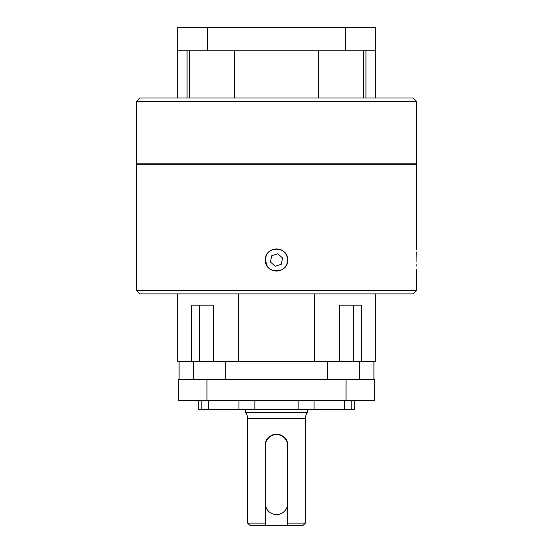 <?xml version="1.0" encoding="UTF-8"?>
<svg xmlns="http://www.w3.org/2000/svg" width="553" height="553" viewBox="0 0 553 553"><rect width="100%" height="100%" fill="white"/><g stroke="black" fill="none" stroke-linecap="round" stroke-linejoin="round"><path stroke-width="0.83" d="M416.098 262.136L416.084 260.014C416.561 274.343 416.561 274.343 416.084 260.014L416.312 251.947M416.471 249.61L416.52 164.269L136.48 164.269L136.48 290.498L416.52 290.498L416.381 269.221M416.215 266.124L416.146 264.375M416.52 290.498L413.132 293.885L139.868 293.885L136.48 290.498M199.502 305.173L199.502 361.627L191.435 361.627L191.435 305.173L213.506 305.173L213.506 361.627L238.502 361.627L238.502 293.885M287.394 262.184L286.758 264.272M284.353 267.866L282.673 269.249M280.758 270.272L272.256 270.279M270.334 269.256L268.634 267.859M267.265 266.187L265.392 260.014C264.7 274.343 288.293 274.35 287.608 260.014C288.3 245.705 264.721 245.65 265.392 260.014M267.265 253.834L268.647 252.154M270.334 250.772L272.263 249.742M276.472 248.905L278.677 249.12M280.758 249.749L282.673 250.779M287.394 257.843L287.608 260.014M339.494 305.173L353.498 305.173L353.498 361.627L361.565 361.627L361.565 305.173L339.494 305.173L339.494 361.627L353.498 361.627M199.502 361.627L213.506 361.627M375.293 361.627L375.293 293.885L375.293 361.627L361.565 361.627M177.707 293.885L177.707 361.627L191.435 361.627M314.498 293.885L314.498 361.627L238.502 361.627M339.494 361.627L314.498 361.627M416.084 260.014C416.561 245.677 416.561 245.677 416.084 260.014M136.48 101.379L139.868 97.992L413.132 97.992L416.52 101.379L136.48 101.379L136.48 163.812L416.52 163.812L416.52 101.379M225.797 379.406L225.797 361.627M351.224 400.725L351.224 409.614L344.63 409.614L344.63 400.725M298.122 400.725L298.122 409.614L314.049 409.614L314.049 400.725M238.951 400.725L238.951 409.614L254.878 409.614L254.878 400.725M298.122 409.614L254.878 409.614M198.707 400.725L198.707 409.614L201.776 409.614L201.776 400.725M354.293 400.725L354.293 409.614L351.224 409.614M344.63 409.614L314.049 409.614M238.951 409.614L201.776 409.614M208.37 400.725L208.37 409.614M193.398 361.627L193.398 379.406M327.321 361.627L327.321 379.406M359.671 379.406L359.671 361.627M178.709 400.725L178.709 379.406L374.291 379.406L374.291 400.725L178.709 400.725M287.615 523.09L305.394 523.09L305.394 418.324L247.606 418.324L247.606 523.09L265.385 523.09L265.385 445.338C264.673 431.022 288.313 430.981 287.615 445.338L287.615 525.35L303.134 525.35L305.394 523.09M305.394 418.324A8.889 8.889 0 0 1 307.613 412.441L245.387 412.441A8.889 8.889 0 0 1 247.606 418.324M307.613 412.441L307.613 409.614M245.387 412.441L245.387 409.614M265.385 523.09L265.385 525.35L249.866 525.35L247.606 523.09M265.385 525.35L287.615 525.35M287.615 445.338A11.115 11.115 0 0 0 272.214 435.087M177.707 97.992L177.707 27.65L375.293 27.65L375.293 50.786L177.707 50.786M365.948 97.992L365.948 50.786M318.445 97.992L318.445 50.786M234.555 97.992L234.555 50.786M187.052 97.992L187.052 50.786M270.438 262.039L275.221 266.269L281.283 264.251L282.562 257.988L277.779 253.751L271.717 255.776L270.438 262.039M266.048 263.498L265.972 263.415A11.067 11.067 0 0 1 278.788 249.189A11.067 11.067 0 0 1 284.754 267.376A11.067 11.067 0 0 1 266 263.511M276.5 514.594A11.115 11.115 0 0 1 265.385 503.486L265.385 445.697A11.115 11.115 0 0 1 276.5 434.582A11.115 11.115 0 0 1 287.615 445.697L287.615 503.486A11.115 11.115 0 0 1 276.5 514.594M206.933 379.406L206.933 400.725M346.067 400.725L346.067 379.406M363.604 50.786L363.604 97.992M189.396 97.992L189.396 50.786M345.376 50.786L345.376 27.65M207.624 27.65L207.624 50.786M373.911 379.406L373.911 361.627M179.089 379.406L179.089 361.627M375.293 97.992L375.293 50.786"/></g></svg>
